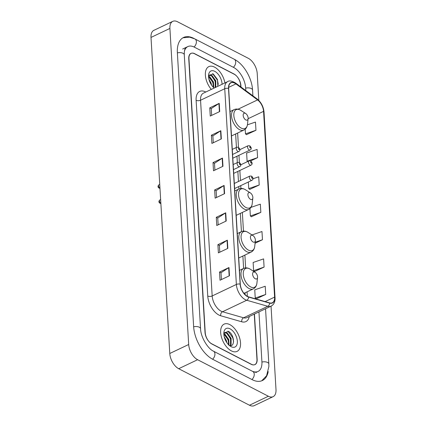 <?xml version="1.0" encoding="UTF-8"?>
<svg xmlns="http://www.w3.org/2000/svg" width="427" height="427" viewBox="0 0 427 427"><rect width="100%" height="100%" fill="white"/><g stroke="black" fill="none" stroke-linecap="round" stroke-linejoin="round"><path stroke-width="0.64" d="M240.764 86.852L240.679 85.4A9.437 5.236 64.6 0 0 233.985 73.983L194.669 53.69A9.437 5.236 64.6 0 0 191.109 53.38A9.437 5.236 64.6 0 0 188.953 58.696L205.227 332.612A9.437 5.236 64.6 0 0 211.92 344.029L251.231 364.322A9.437 5.236 64.6 0 0 254.796 364.631A9.437 5.236 64.6 0 0 256.953 359.315L254.268 314.133M245.797 90.572L245.642 87.962A16.984 9.421 64.6 0 0 233.596 67.418L194.28 47.125A16.984 9.421 64.6 0 0 187.869 46.564A16.984 9.421 64.6 0 0 184.432 51.155M252.095 371.122A16.984 9.421 64.6 0 0 258.036 371.453A16.984 9.421 64.6 0 0 261.916 361.882L258.949 311.907M258.821 100.43L257.219 73.513A12.58 6.981 64.6 0 0 248.295 58.296L177.531 21.766A12.58 6.981 64.6 0 0 172.78 21.35A12.58 6.981 64.6 0 0 169.909 28.438L188.686 344.498A12.58 6.981 64.6 0 0 197.61 359.715L268.369 396.245A12.58 6.981 64.6 0 0 273.125 396.662A12.58 6.981 64.6 0 0 275.997 389.573L271.044 306.159M172.78 21.35L153.875 30.338A12.58 6.981 64.6 0 0 151.003 37.427L169.781 353.487A12.58 6.981 64.6 0 0 178.705 368.704L249.469 405.234A12.58 6.981 64.6 0 0 254.22 405.65L273.125 396.662M194.29 38.638L193.762 38.366A27.045 15.009 64.6 0 0 183.546 37.475A27.045 15.009 64.6 0 0 177.365 52.713L193.639 326.634A27.045 15.009 64.6 0 0 212.833 359.353L252.143 379.646A27.045 15.009 64.6 0 0 262.359 380.537A27.045 15.009 64.6 0 0 268.204 371.607M231.381 350.893A15.094 8.375 64.6 0 0 237.081 351.389A15.094 8.375 64.6 0 0 239.803 338.563A15.094 8.375 64.6 0 0 229.822 324.621A15.094 8.375 64.6 0 0 224.122 324.12A15.094 8.375 64.6 0 0 221.399 336.951A15.094 8.375 64.6 0 0 231.381 350.893A15.094 8.375 64.6 0 0 237.081 351.389A15.094 8.375 64.6 0 0 239.803 338.563A15.094 8.375 64.6 0 0 229.822 324.621A15.094 8.375 64.6 0 0 224.122 324.12A15.094 8.375 64.6 0 0 221.399 336.951A15.094 8.375 64.6 0 0 231.381 350.893M224.933 82.929A15.094 8.375 64.6 0 0 214.525 67.119A15.094 8.375 64.6 0 0 208.819 66.623A15.094 8.375 64.6 0 0 211.301 89.408A15.094 8.375 64.6 0 1 208.819 66.623A15.094 8.375 64.6 0 1 214.525 67.119A15.094 8.375 64.6 0 1 224.933 82.929M247.441 296.402A10.067 5.583 -115.4 0 1 240.3 284.227L228.669 88.517A10.067 5.583 -115.4 0 1 230.97 82.843A10.067 5.583 -115.4 0 1 235.928 83.9L257.577 99.907A10.067 5.583 -115.4 0 1 263.56 111.351L274.598 297.107A10.067 5.583 -115.4 0 1 272.298 302.775A10.067 5.583 -115.4 0 1 269.64 302.903L248.583 296.861A10.067 5.583 -115.4 0 1 247.441 296.402M247.452 296.621A10.317 5.722 64.6 0 0 248.621 297.091L269.677 303.133A10.317 5.722 64.6 0 0 274.764 297.192L263.726 111.436A10.317 5.722 64.6 0 0 257.593 99.704L235.944 83.703A10.317 5.722 64.6 0 0 228.504 88.432L240.134 284.142A10.317 5.722 64.6 0 0 247.452 296.621M211.653 115.391L211.248 108.559L218.923 103.521A2.514 1.233 -3.4 0 1 219.222 103.35L209.774 107.844L210.26 116.053L219.713 111.559L219.222 103.35M211.248 108.607L209.774 107.844M213.276 142.757L212.87 135.925L220.545 130.886A2.514 1.233 -3.4 0 1 220.85 130.715L211.397 135.21L211.888 143.419L221.335 138.924L220.85 130.715M212.876 135.973L211.397 135.21M214.904 170.122L214.498 163.285L222.173 158.252A2.514 1.233 -3.4 0 1 222.478 158.081L213.025 162.575L213.511 170.784L222.963 166.29L222.478 158.081M214.503 163.338L213.025 162.575M221.405 279.578L220.999 272.746L228.675 267.708A2.514 1.233 -3.4 0 1 228.979 267.537L219.526 272.031L220.017 280.24L229.464 275.746L228.979 267.537M221.005 272.794L219.526 272.031M219.782 252.213L219.377 245.381L227.052 240.342A2.514 1.233 -3.4 0 1 227.351 240.171L217.903 244.666L218.389 252.875L227.842 248.381L227.351 240.171M219.377 245.429L217.903 244.666M218.154 224.848L217.749 218.016L225.424 212.977A2.514 1.233 -3.4 0 1 225.728 212.806L216.275 217.3L216.761 225.509L226.214 221.021L225.728 212.806M217.754 218.064L216.275 217.3M216.532 197.487L216.126 190.65L223.796 185.612A2.514 1.233 -3.4 0 1 224.1 185.446L214.648 189.94L215.139 198.149L224.591 193.655L224.1 185.446M216.126 190.704L214.648 189.94M240.972 87.007L240.892 85.64A9.437 5.236 64.6 0 0 234.199 74.229L194.472 53.722A9.437 5.236 64.6 0 0 190.912 53.407A9.437 5.236 64.6 0 0 188.755 58.723L205.013 332.371A9.437 5.236 64.6 0 0 211.707 343.783L251.434 364.29A9.437 5.236 64.6 0 0 254.994 364.605A9.437 5.236 64.6 0 0 257.15 359.288L254.46 314.042M250.649 160.936L257.588 157.638L257.097 149.429L246.625 153.021L247.11 161.23L247.559 161.571M246.502 134.644L255.96 130.272L255.474 122.063L247.42 124.828M255.084 243.241L262.466 239.734L261.975 231.525L251.978 234.951M254.631 271.465L264.089 267.094L263.603 258.885L253.126 262.477L253.611 270.686L254.732 271.545M256.259 298.831L265.717 294.459L265.226 286.25L254.754 289.842L255.239 298.051L256.36 298.911M249.752 189.374L259.21 185.003L258.725 176.794L252.971 178.769M251.38 216.74L260.838 212.368L260.353 204.159L250.964 207.373M249.923 208.579L250.361 215.961L251.482 216.815M260.838 212.368L250.361 215.961M262.466 239.734L255.197 242.221M264.089 267.094L253.611 270.686M265.717 294.459L255.239 298.051M248.343 182.009L248.738 188.595L249.854 189.455M259.21 185.003L248.738 188.595M257.588 157.638L247.11 161.23M245.205 129.167L245.482 133.864L246.603 134.724M255.96 130.272L245.482 133.864M224.218 336.673L226.395 340.591L226.908 342.705M224.826 338.691L225.808 340.89M223.871 333.652L224.917 334.095L228.76 339.47L229.027 345.171M223.849 334.127L228.167 339.748L228.621 344.781M223.833 333.722L224.832 332.628L227.281 332.975L231.119 338.344L231.092 344.717L230.42 345.587M224.549 332.793L226.689 333.257L230.532 338.627L230.505 345L230.121 345.566M231.13 346.676A10.253 5.69 64.6 0 0 237.348 341.237A10.253 5.69 64.6 0 0 230.073 328.833A10.253 5.69 64.6 0 0 223.892 332.484A10.253 5.69 64.6 0 0 230.457 346.286A10.253 5.69 64.6 0 0 231.13 346.676M228.605 345.064C235.442 348.891 234.706 334.597 228.568 331.469L223.962 332.852M227.89 331.117L232.784 337.757L233.59 341.888M227.404 333.765L230.42 338.878L231.14 341.878M225.04 334.885L228.061 340.004L228.776 342.998M254.892 272.212A3.774 2.092 64.6 0 0 252.603 274.214A3.774 2.092 64.6 0 0 255.282 278.778A3.774 2.092 64.6 0 0 257.556 277.433A3.774 2.092 64.6 0 0 255.143 272.357A3.774 2.092 64.6 0 0 254.892 272.212M252.709 235.432A3.774 2.092 64.6 0 0 250.419 237.433A3.774 2.092 64.6 0 0 253.099 242.002A3.774 2.092 64.6 0 0 255.373 240.657A3.774 2.092 64.6 0 0 252.955 235.576A3.774 2.092 64.6 0 0 252.709 235.432M250.174 192.801A3.774 2.092 64.6 0 0 247.89 194.803A3.774 2.092 64.6 0 0 250.564 199.366A3.774 2.092 64.6 0 0 252.837 198.021A3.774 2.092 64.6 0 0 250.425 192.945A3.774 2.092 64.6 0 0 250.174 192.801M245.456 113.39A3.774 2.092 64.6 0 0 243.171 115.391A3.774 2.092 64.6 0 0 245.845 119.955A3.774 2.092 64.6 0 0 248.119 118.61A3.774 2.092 64.6 0 0 245.706 113.534A3.774 2.092 64.6 0 0 245.456 113.39M208.915 79.171L211.098 83.094L211.611 85.203M209.529 81.194L210.511 83.393M208.568 76.15L209.62 76.598L213.457 81.968L213.73 87.674M208.547 76.63L212.87 82.251L213.324 87.284M208.536 76.225L209.534 75.125L211.984 75.472L215.822 80.847L215.758 87.289M209.251 75.296L211.392 75.755L215.229 81.125L215.165 87.572M222.067 84.29A10.253 5.69 64.6 0 0 214.77 71.336A10.253 5.69 64.6 0 0 208.595 74.987A10.253 5.69 64.6 0 0 214.162 88.047M217.818 86.313L217.498 79.582L213.27 73.972L208.664 75.349M212.593 73.62L217.487 80.255L218.293 84.391M212.102 76.262L215.123 81.381L215.843 84.375M209.742 77.388L212.758 82.502L213.479 85.501M177.376 52.889A5.033 2.466 -3.4 0 1 184.283 54.8C184.261 47.808 185.841 47.931 186.45 47.237M182.911 37.806L189.588 37.149L194.909 38.948A5.033 3.384 117.3 0 1 196.383 41.622A5.033 3.384 117.3 0 1 194.045 47.002M194.909 38.948L234.226 59.241A5.033 3.384 117.3 0 1 235.693 61.915A5.033 3.384 117.3 0 1 233.361 67.295M234.226 59.241C243.764 63.997 251.967 78.125 252.56 90.049A5.033 2.466 176.6 0 0 245.653 88.138M265.551 308.769L268.834 363.964A5.033 2.466 176.6 0 0 261.927 362.059M251.909 379.523A5.033 3.384 -62.7 0 0 254.22 375.05A5.033 3.384 -62.7 0 0 252.773 371.469L213.463 351.175C207.832 348.747 200.69 337.036 200.557 328.715L184.283 54.8M212.598 359.23A5.033 3.384 -62.7 0 0 214.909 354.757A5.033 3.384 -62.7 0 0 213.463 351.175M193.65 326.81A5.033 2.466 -3.4 0 1 200.557 328.715M151.003 37.427L169.909 28.438M249.469 405.234L268.369 396.245M178.705 368.704L197.61 359.715M169.781 353.487L188.686 344.498M249.277 316.508A15.724 8.727 -115.4 0 1 241.741 321.793L220.684 315.75A15.724 8.727 -115.4 0 1 207.746 296.007L196.116 100.297A3.144 1.543 176.6 0 0 200.551 100.244L212.176 295.954A12.58 6.981 64.6 0 0 221.101 311.171A12.58 6.981 64.6 0 0 222.531 311.747L243.587 317.789A12.58 6.981 64.6 0 0 246.913 317.629L271.108 306.127A12.58 6.981 -115.4 0 1 267.782 306.287A3.144 2.349 -74 0 0 269.677 303.133M196.116 100.297A15.724 8.727 -115.4 0 1 205.649 91.954A15.724 8.727 -115.4 0 1 205.787 92.029M203.423 93.155A12.58 6.981 64.6 0 0 200.551 100.244L224.746 88.741A12.58 6.981 -115.4 0 1 227.623 81.648L203.423 93.155M241.741 321.793A3.144 2.349 106 0 1 243.587 317.789L267.782 306.287L246.726 300.245A12.58 6.981 -115.4 0 1 245.301 299.669A12.58 6.981 -115.4 0 1 236.377 284.451A3.144 1.543 -3.4 0 1 240.134 284.142M248.621 297.091A3.144 2.349 -74 0 1 246.726 300.245L222.531 311.747A3.144 2.349 106 0 0 220.684 315.75M271.108 306.127C273.926 304.6 275.239 301.82 275.052 297.784A3.144 1.543 176.6 0 0 274.764 297.192M263.726 111.436A3.144 1.543 -3.4 0 1 264.019 112.034C263.459 106.622 261.164 102.266 257.139 98.957L235.49 82.955C231.792 80.826 229.171 80.388 227.623 81.648M257.593 99.704A3.144 1.815 -53.5 0 0 257.139 98.957M235.944 83.703A3.144 1.815 -53.5 0 0 235.49 82.955M228.504 88.432A3.144 1.543 176.6 0 0 224.746 88.741L236.377 284.451L212.176 295.954A3.144 1.543 176.6 0 1 207.746 296.007M263.56 111.351L248.114 118.701M257.577 99.907L238.031 109.2M235.928 83.9L228.664 87.359M274.598 297.107L265.124 301.606M247.34 296.349L247.068 291.844M245.648 267.889L244.884 255.063M243.459 231.114L242.355 212.432M240.929 188.478L240.759 185.617M240.46 180.536L239.857 170.458M239.382 162.468L238.96 155.3M238.485 147.304L237.636 133.021M223.796 185.612L224.287 193.799M225.424 212.977L225.91 221.165M227.052 240.342L227.538 248.53M228.675 267.708L229.16 275.89M222.173 158.252L222.659 166.434M220.545 130.886L221.031 139.069M218.923 103.521L219.409 111.703M249.571 268.813A10.403 5.77 64.6 0 0 243.267 274.331A10.403 5.77 64.6 0 0 250.649 286.912A10.403 5.77 64.6 0 0 256.91 283.208C256.579 285.925 255.378 287.819 253.302 288.882A11.321 6.282 64.6 0 1 249.021 288.508A11.321 6.282 64.6 0 1 241.538 278.052A11.321 6.282 64.6 0 1 243.577 268.434C245.429 267.596 247.393 267.702 249.459 268.748L250.259 269.213A10.403 5.77 64.6 0 0 249.571 268.813M247.388 232.037A10.403 5.77 64.6 0 0 241.079 237.551A10.403 5.77 64.6 0 0 248.461 250.137A10.403 5.77 64.6 0 0 254.727 246.432C254.396 249.149 253.19 251.039 251.113 252.106A11.321 6.282 64.6 0 1 246.838 251.733A11.321 6.282 64.6 0 1 239.355 241.276A11.321 6.282 64.6 0 1 241.394 231.653C243.246 230.82 245.205 230.927 247.27 231.968L248.071 232.432A10.403 5.77 64.6 0 0 247.388 232.037M244.852 189.401A10.403 5.77 64.6 0 0 238.549 194.92A10.403 5.77 64.6 0 0 245.931 207.501A10.403 5.77 64.6 0 0 252.197 203.796C251.861 206.513 250.66 208.408 248.583 209.47A11.321 6.282 64.6 0 1 244.303 209.097A11.321 6.282 64.6 0 1 236.82 198.64A11.321 6.282 64.6 0 1 238.858 189.022C240.711 188.184 242.675 188.291 244.74 189.337L245.541 189.796A10.403 5.77 64.6 0 0 244.852 189.401M240.134 109.99A10.403 5.77 64.6 0 0 233.831 115.509A10.403 5.77 64.6 0 0 241.212 128.089A10.403 5.77 64.6 0 0 247.479 124.385C247.142 127.102 245.941 128.997 243.865 130.059A11.321 6.282 64.6 0 1 239.59 129.685A11.321 6.282 64.6 0 1 232.101 119.229A11.321 6.282 64.6 0 1 234.14 109.606C235.992 108.773 237.956 108.88 240.022 109.926L240.823 110.385A10.403 5.77 64.6 0 0 240.134 109.99M160.867 203.482L160.002 203.289C158.588 202.329 158.556 201.202 159.901 199.911A1.889 1.046 64.6 0 0 159.559 201.517A1.889 1.046 64.6 0 0 160.808 203.257A1.889 1.046 64.6 0 0 160.856 203.284M233.489 169.626L239.702 166.669A2.359 1.308 -115.4 0 1 238.81 166.594A2.359 1.308 -115.4 0 1 237.252 164.416A2.359 1.308 -115.4 0 1 237.679 162.409L233.19 164.544M239.91 164.662A0.785 0.438 64.6 0 0 240.39 164.246A0.785 0.438 64.6 0 0 239.83 163.295A0.785 0.438 64.6 0 0 239.355 163.712A0.785 0.438 64.6 0 0 239.91 164.662M159.97 188.323L159.106 188.126C157.686 187.17 157.654 186.044 158.999 184.752A1.889 1.046 64.6 0 0 158.657 186.353A1.889 1.046 64.6 0 0 159.906 188.099A1.889 1.046 64.6 0 0 159.954 188.12M232.587 154.467L238.8 151.51A2.359 1.308 -115.4 0 1 237.908 151.436A2.359 1.308 -115.4 0 1 236.35 149.258A2.359 1.308 -115.4 0 1 236.777 147.251L232.288 149.386M239.013 149.503A0.785 0.438 64.6 0 0 239.488 149.087A0.785 0.438 64.6 0 0 238.928 148.137A0.785 0.438 64.6 0 0 238.453 148.553A0.785 0.438 64.6 0 0 239.013 149.503M251.012 180.242A2.359 1.308 -115.4 0 1 249.453 178.064A2.359 1.308 -115.4 0 1 249.88 176.057L251.572 176.105C253.414 177.984 253.526 179.388 251.903 180.317A2.359 1.308 -115.4 0 1 251.012 180.242M252.031 176.943A0.785 0.438 64.6 0 0 251.556 177.36A0.785 0.438 64.6 0 0 252.117 178.31A0.785 0.438 64.6 0 0 252.592 177.894A0.785 0.438 64.6 0 0 252.031 176.943M250.115 165.078A2.359 1.308 -115.4 0 1 248.551 162.9A2.359 1.308 -115.4 0 1 248.978 160.899L250.67 160.947C252.517 162.826 252.624 164.23 251.007 165.158A2.359 1.308 -115.4 0 1 250.115 165.078M251.135 161.78A0.785 0.438 64.6 0 0 250.654 162.201A0.785 0.438 64.6 0 0 251.215 163.151A0.785 0.438 64.6 0 0 251.69 162.735A0.785 0.438 64.6 0 0 251.135 161.78M249.213 149.92A2.359 1.308 -115.4 0 1 247.655 147.742A2.359 1.308 -115.4 0 1 248.076 145.74L249.774 145.788C251.615 147.662 251.727 149.071 250.105 150A2.359 1.308 -115.4 0 1 249.213 149.92M250.233 146.621A0.785 0.438 64.6 0 0 249.752 147.037A0.785 0.438 64.6 0 0 250.313 147.993A0.785 0.438 64.6 0 0 250.788 147.571A0.785 0.438 64.6 0 0 250.233 146.621M252.56 90.049L252.901 95.824M261.698 380.82L266.581 375.771L268.877 366.542L268.834 363.964M256.622 372.125C256.819 372.622 255.538 372.408 252.773 371.469M182.671 49.036L187.869 46.564M275.052 297.784L264.019 112.034M245.183 294.737L245.066 292.794M243.614 268.412L242.883 256.019M241.431 231.637L240.348 213.383M238.901 189.001L238.757 186.572M238.453 181.491L237.855 171.408M237.327 162.575L236.953 156.25M236.43 147.416L235.629 133.971M239.478 270.382L243.577 268.434M243.918 293.344L253.302 288.882M255.143 272.357L250.259 269.213M257.556 277.433L256.91 283.208M237.289 233.601L241.394 231.653M238.741 257.988L251.113 252.106M252.955 235.576L248.071 232.432M255.373 240.657L254.727 246.432M234.759 190.97L238.858 189.022M236.206 215.352L248.583 209.47M250.425 192.945L245.541 189.796M252.837 198.021L252.197 203.796M230.041 111.559L234.14 109.606M231.487 135.941L243.865 130.059M245.706 113.534L240.823 110.385M248.119 118.61L247.479 124.385M239.702 166.669C241.324 165.74 241.212 164.336 239.371 162.457L237.679 162.409M159.901 199.911L160.637 199.564M238.8 151.51C240.422 150.582 240.31 149.178 238.469 147.299L236.777 147.251M158.999 184.752L159.735 184.4M234.311 183.461L249.88 176.057M234.615 188.542L251.903 180.317M240.78 164.795L248.978 160.899M233.713 173.378L251.007 165.158M239.878 149.637L248.076 145.74M232.811 158.22L250.105 150"/></g></svg>

